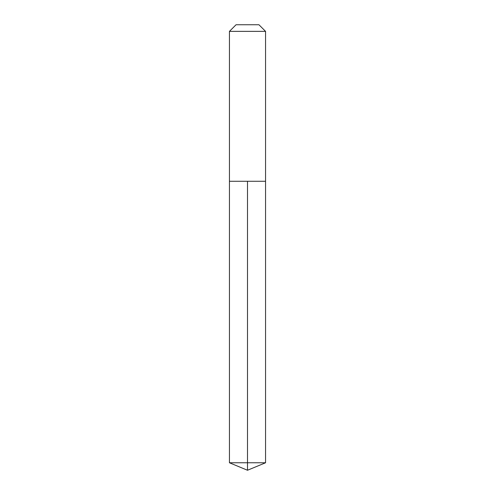 <?xml version="1.0" encoding="UTF-8"?>
<svg xmlns="http://www.w3.org/2000/svg" width="495" height="495" viewBox="0 0 495 495"><rect width="100%" height="100%" fill="white"/><g stroke="black" fill="none" stroke-linecap="round" stroke-linejoin="round"><path stroke-width="0.74" d="M265.561 31.371L258.941 24.75L236.059 24.75L229.439 31.371L265.561 31.371L265.561 181.275L229.439 181.275L247.5 181.275L247.5 462.769L247.5 181.275L265.561 181.275L265.561 462.769L229.439 462.769L229.439 181.275L229.439 462.769L247.5 470.25L247.5 462.769L247.5 470.25L229.439 462.769M229.439 31.371L229.439 181.275M247.5 470.25L265.561 462.769"/></g></svg>
